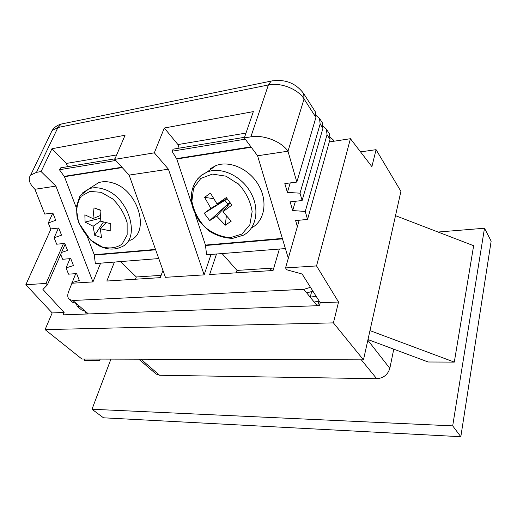 <?xml version="1.0" encoding="UTF-8"?>
<svg xmlns="http://www.w3.org/2000/svg" width="517" height="517" viewBox="0 0 517 517"><rect width="100%" height="100%" fill="white"/><g stroke="black" fill="none" stroke-linecap="round" stroke-linejoin="round"><path stroke-width="0.78" d="M312.934 291.181L306.723 292.926L303.796 289.339L72.826 300.487L88.439 313.942M140.954 359.205L159.579 375.258L376.719 378.715L361.325 359.851M319.099 300.959L314.187 302.07L317.154 305.709M306.723 292.926L310.187 297.178L311.615 291.788M72.826 300.487L69.31 299.427C67.488 297.663 67.281 295 68.677 291.446L75.708 273.655M303.796 289.339L310.504 287.323M216.507 254.009L209.65 274.521L273.066 270.501L279.367 249.045M211.039 254.442L204.137 274.87L165.421 277.319L129.134 175.101L114.748 159.378L125.069 135.247L51.965 148.722L66.35 163.443L67.578 166.687M114.425 262.067L106.851 281.035L160.276 277.648L162.945 270.352M100.615 263.159L92.963 281.914L72.134 283.232M161.11 275.361L136.333 276.976L135.48 279.219M273.79 268.019L237.025 270.417L236.256 272.834M114.748 159.378L154.331 152.825L168.419 169.188L204.137 274.87M168.419 169.188L129.134 175.101M92.963 281.914L55.907 186.12L34.923 189.28L44.746 214.07L52.863 213.043L55.7 220.255L48.288 223.014L52.812 213.049M61.536 252.458L67.546 250.441L64.787 243.41L56.676 244.211L54.13 237.775L61.542 235.151L58.744 228.023L50.634 228.941L48.288 223.014M71.908 282.67L79.321 280.447L76.626 273.59L68.541 274.165L66.06 267.896L73.472 265.538L70.745 258.597L62.647 259.282L60.702 254.37M55.907 186.12L41.102 171.573L36.494 172.335L30.632 175.14C27.847 178.927 29.275 183.638 34.923 189.28M41.102 171.573L51.965 148.722M154.331 152.825L164.296 128.016L177.951 144.573L179.141 148.166M290.237 182.908L287.387 192.402L284.815 183.6L296.829 182.074L287.975 151.203C281.545 141.516 263.444 134.491 250.855 136.843L244.341 137.923L253.343 111.607L164.296 128.016M54.13 237.775L58.46 228.055M66.06 267.896L70.021 258.655M76.232 303.421L72.716 302.361L69.31 299.427M76.089 303.427L77.266 306.271L80.284 306.917M84.956 310.943L81.44 309.857L77.266 306.271M84.691 310.95L86.371 314.019M367.839 340.205L389.831 368.343L393.76 349.169M317.703 305.689L318.905 301.03M314.187 302.07L310.187 297.178L316.12 296.241M333.95 141.225L333.336 139.978L330.344 137.393M297.372 226.601L295.621 220.591L307.544 219.408L330.02 139.344L327.041 134.711L326.369 129.082L323.261 126.458M326.369 129.082L329.491 133.961L330.02 139.344M307.544 219.408L305.263 211.453L327.041 134.711M305.263 211.453L292.687 210.548L295.401 201.281M292.687 210.548L290.153 201.876L302.122 200.518L322.925 128.306L320.152 123.983L319.506 118.348L316.268 115.679M319.506 118.348L322.427 122.917L322.925 128.306M302.122 200.518L300.015 193.177L320.152 123.983M287.387 192.402L300.015 193.177M244.341 137.923L257.576 155.772L287.975 151.203L304.067 98.96L303.66 93.558L315.46 112.021L315.932 117.417L304.067 98.96C298.057 89.047 280.66 82.209 268.368 84.969L57.93 127.512L52.068 130.601L50.64 133.573M296.829 182.074L315.932 117.417M438.08 232.036L484.487 228.236L452.692 425.872L92 409.251L110.922 359.121M389.831 368.343C387.847 374.715 383.472 378.173 376.719 378.715M159.579 375.258L156.102 374.03L138.853 359.199M92 409.251L103.471 417.801L460.821 436.71L491.15 241.142L484.487 228.236M460.821 436.71L452.692 425.872M257.576 155.772L288.305 258.28M246.002 133.069L177.951 144.573M66.35 163.443L116.648 154.938M237.025 270.417L222.09 253.569M136.333 276.976L120.422 261.596M52.185 312.921L25.85 284.731L46.026 283.426L47.37 284.906L42.911 289.436L64.114 312.468L52.185 312.921L45.082 329.607L81.932 359.037L363.47 359.858L400.914 191.335L376.072 149.671L360.549 151.882M329.297 141.936L350.429 138.711L371.891 166.648L376.072 149.671M363.47 359.858L333.42 322.873L338.557 302.025L320.21 302.723L302.115 274.023L286.722 269.758L285.546 267.929L316.54 265.925L338.557 302.025M350.429 138.711L316.54 265.925M45.082 329.607L333.42 322.873M50.996 228.902L25.85 284.731M64.114 312.468L63.113 314.853L319.461 305.631L320.21 302.723M63.488 243.539L46.026 283.426M65.116 244.257L47.37 284.906M299.194 220.236L285.546 267.929M100.195 359.089L99.613 360.614L84.181 360.549L84.601 359.044M100.111 359.089L99.613 360.614M369.972 330.615L454.294 362.107L428.192 361.997L367.981 339.566M395.511 215.667L473.637 245.711L454.294 362.107M269.745 270.708L272.084 268.129M100.931 210.509L94.023 207.879L100.964 210.225L100.182 221.082L110.741 223.693L110.832 231.021L100.337 228.753L106.043 222.659M110.832 231.021L110.683 223.68M100.337 228.753L101.5 237.658L94.689 235.261L103.419 221.993M94.689 235.261L93.138 226.252L100.44 221.153M100.279 218.277L85.085 222.09L84.859 214.813L92.944 218.594L100.453 215.473M93.138 226.252L85.085 222.09M92.944 218.594L94.023 207.879M101.183 192.33L112.661 198.896C119.634 205.785 124.455 213.728 127.13 222.73L127.15 234.97L122.141 244.056C116.59 247.908 109.953 248.877 102.237 246.964L91.27 240.476C84.639 233.91 79.948 226.317 77.188 217.683C75.973 209.146 77.33 201.985 81.259 196.214L89.958 191.413L101.183 192.33M129.832 240.424C150.544 233.141 138.446 189.952 112.771 182.947C107.581 181.325 102.844 181.247 98.54 182.714L91.968 186.889M76.135 207.33L64.438 176.698L59.423 169.731L115.743 160.47M59.423 169.731L60.767 167.818L114.987 158.816M87.425 236.896L94.23 254.726L95.341 263.573L158.764 258.565M192.027 204.784L176.769 158.99L171.987 151.216L245.258 139.163M171.987 151.216L173.227 149.148L244.554 137.302M194.967 213.599L205.456 245.09L206.593 254.791L285.397 248.567M237.956 182.824L238.163 183.755M227.144 198.696L224.895 200.286L227.758 204.15L230.007 202.574M213.618 198.657L204.603 197.358L210.438 193.106L217.043 203.976L226.317 197.572L231.9 205.12L222.866 211.821L230.181 202.806M222.866 211.821L231.235 221.153L225.276 225.199L226.362 215.97M227.525 206.076L227.758 204.15L209.695 220.591L204.228 213.25L224.895 200.286L224.12 200.176M225.276 225.199L216.655 216.145L227.758 204.15M216.655 216.145L209.695 220.591M204.228 213.25L210.871 208.357L224.895 200.286M210.871 208.357L204.603 197.358M217.043 203.976L227.066 198.593M200.816 178.443L212.384 174.087L226.019 176.181L238.893 184.42C246.157 192.563 250.577 201.617 252.147 211.582L249.853 224.753L242.008 234.014L230.323 237.658C221.354 237.038 212.888 233.529 204.939 227.131C198.043 219.441 193.688 210.813 191.885 201.249L193.558 188.182L200.816 178.443M251.527 227.919C264.42 221.218 268.116 201.837 258.791 185.493C249.633 169.085 229.651 160.05 215.822 165.627L210.257 168.723M250.855 136.843L268.368 84.969L271.147 81.091L273.047 80.691M36.494 172.335L57.93 127.512L61.258 124.035L63.533 123.569M103.335 189.067C129.231 196.253 141.684 239.907 120.888 247.145C114.367 250.041 107.232 249.672 99.471 246.06L93.331 242.279L90.456 239.907L78.616 222.737L76.122 207.511L79.986 195.865L89.008 188.763C93.331 187.309 98.101 187.406 103.335 189.067M82.326 193.054L98.54 182.714M64.257 176.355L121.941 167.243M94.327 255.101L155.649 249.808M94.23 254.726L155.514 249.42M64.438 176.698L122.251 167.579M176.594 158.609L250.965 146.86M205.546 245.504L282.482 238.86M205.456 245.09L282.353 238.427M176.769 158.99L251.249 147.248M197.526 178.998L201.501 175.14L207.097 172.032C221.076 166.435 241.381 175.767 250.667 192.498C260.122 209.159 256.309 228.74 243.184 235.306M30.632 175.14L52.068 130.601C54.22 127.35 57.284 125.159 61.258 124.035L271.147 81.091C284.867 78.817 295.705 82.972 303.66 93.558M85.893 313.683L86.287 314.019M333.336 139.978L334.118 141.199M215.822 165.627L207.091 172.032L201.119 175.509C191.788 183.91 189.151 195.122 193.209 209.159L198.366 219.66C199.963 222.349 203.821 226.304 209.954 231.545C217.347 235.978 224.947 238.24 232.76 238.331L243.287 235.248"/></g></svg>
